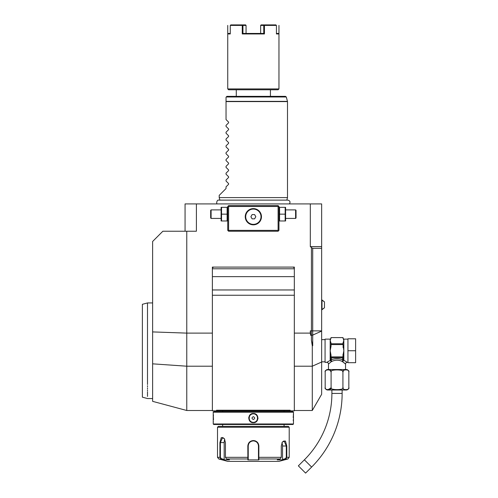 <?xml version="1.0" encoding="UTF-8"?>
<svg xmlns="http://www.w3.org/2000/svg" width="498" height="498" viewBox="0 0 498 498"><rect width="100%" height="100%" fill="white"/><g stroke="black" fill="none" stroke-linecap="round" stroke-linejoin="round"><path stroke-width="0.75" d="M221.106 220.981L221.106 207.324M227.125 214.152L227.125 220.981L221.535 220.981L221.535 207.324L227.125 207.324L227.125 214.152L221.535 214.152M228.601 206.471L228.171 206.048L227.742 206.471L227.742 230.375L228.601 231.228L278.108 231.228L278.961 230.375L278.961 206.471L278.538 206.048L278.108 206.471L228.601 206.471L228.601 230.375L228.171 230.798M228.171 206.048L228.601 205.618L278.108 205.618L278.538 206.048M311.431 340.346L312.707 345.768L312.283 345.861L311.431 340.346L311.431 247.562L310.31 246.591L310.31 203.912L196.399 203.912L196.399 231.228L162.865 231.228L152.625 241.474L152.625 331.917L186.769 333.118L212.378 333.118M212.378 267.084L212.378 410.838L216.786 410.838L216.506 410.234L290.203 410.234L289.923 410.838L290.203 410.234L289.923 410.838L294.33 410.838L294.33 267.084L294.33 268.789L212.378 268.789L212.378 267.084L294.33 267.084L212.378 267.084L212.378 268.789A1.706 1.706 0 0 1 214.084 267.084L212.378 267.084M294.33 333.118L310.31 333.118L310.31 330.871L310.646 335.291L310.31 333.118M152.625 331.917L152.625 401.344L186.769 410.495L186.769 231.228M310.31 203.912L321.646 203.912L321.646 394.273L312.283 410.495L294.33 410.495M196.399 203.912L185.063 203.912L185.063 231.228M302.958 203.912L303.519 203.912L302.958 203.912M300.668 203.912L300.095 203.912L300.668 203.912M321.646 246.591L310.31 246.591M312.707 345.768L312.707 248.303L311.431 247.562M312.707 248.303L321.646 248.303M312.283 345.861L312.283 410.495M292.619 267.084L294.33 267.084L294.33 268.789A1.706 1.706 0 0 0 292.619 267.084M212.378 276.633L294.33 276.633M294.33 295.258L212.378 295.258M212.378 410.838L216.786 410.838L216.506 410.234L216.786 410.838L294.33 410.838M212.378 289.961L294.33 289.961M226.428 410.838L219.917 410.838L226.428 410.838L222.625 410.838L222.625 411.69M280.281 410.838L286.792 410.838L280.281 410.838L284.084 410.838L284.084 411.69M289.923 410.838L290.203 410.234M216.786 410.838L216.506 410.234M147.501 385.695L147.501 386.815M147.501 387.886L147.501 388.913M147.501 389.897L147.501 390.83M147.501 391.714L147.501 396.433M147.501 384.543C147.501 403.069 147.501 403.069 147.501 384.543L147.501 302.933L152.625 302.933M152.625 398.543L147.501 398.543L142.378 397.174L142.378 304.309L147.501 302.933M293.478 412.201L292.961 411.69L213.742 411.69L213.231 412.201L213.231 423.985L293.478 423.985L293.478 412.201L213.231 412.201M253.351 413.483C259.371 413.222 259.34 422.976 253.351 422.702C247.338 422.958 247.363 413.209 253.351 413.483L253.351 413.826C247.848 413.533 247.867 422.659 253.351 422.36C258.854 422.653 258.842 413.527 253.351 413.826C258.854 413.533 258.842 422.659 253.351 422.36C247.848 422.653 247.867 413.527 253.351 413.826A4.27 4.27 0 0 0 249.087 418.09A4.27 4.27 0 0 0 253.351 422.36A4.27 4.27 0 0 0 257.622 418.09A4.27 4.27 0 0 0 253.351 413.826M213.281 422.26L213.349 421.576M213.468 419.783L213.499 418.737M213.499 417.922L213.499 417.598M213.461 416.347L213.418 415.475M213.374 414.952L213.337 414.473M293.403 414.143L293.372 414.473M293.328 415.021L293.297 415.4M293.241 416.465L293.21 417.48M293.241 419.789L293.303 420.841M248.726 417.641L248.707 418.052M257.976 418.575L258.001 418.108M213.231 423.985L213.742 424.495L292.961 424.495L293.478 423.985M217.501 427.228L289.207 427.228L288.354 426.375L218.354 426.375L217.501 427.228L217.501 457.32L219.917 457.32L219.917 442.591L221.255 437.593L224.355 438.595L225.432 442.591L225.432 457.32L226.515 458.969L229.478 459.872L224 459.872L221.037 458.969L219.917 457.32L220.402 457.32L220.402 442.591L222.6 437.468L224.436 438.726M282.273 442.143L284.109 440.886L286.3 446.009L286.3 457.32L289.207 457.32L287.944 458.969L285.671 458.969L282.708 459.872L277.23 459.872L280.193 458.969L258.829 458.969L258.836 459.872L247.873 459.872L247.836 446.009C248.153 442.703 249.996 440.879 253.351 440.543C256.713 440.886 258.555 442.703 258.867 446.009L258.829 458.969L258.474 458.639L258.474 459.517L258.474 446.009L258.474 457.32L281.277 457.32L281.277 446.009L282.354 442.012L285.454 441.004L286.792 446.009L286.792 457.32L285.671 458.969L285.416 458.639L282.528 459.517L282.528 446.009A5.123 2.558 -90 0 0 281.949 442.759M255.443 440.948L254.646 440.693M280.193 458.969L281.277 457.32M286.3 457.32L285.416 458.639M258.474 452.072L258.468 445.704A5.123 5.123 0 0 1 258.474 446.009A5.123 5.123 0 0 0 258.468 445.704M258.431 445.33L258.25 444.496M258.057 443.979L257.534 443.052M257.192 442.616A5.123 5.123 0 0 0 256.98 442.392A5.123 5.123 0 0 1 257.192 442.616L256.868 442.28M255.953 441.595L255.3 441.272M253.619 440.892L253.084 440.892M251.285 441.321L250.861 441.533M249.311 442.859A5.123 5.123 0 0 0 249.305 442.871A5.123 5.123 0 0 1 249.311 442.859L248.975 443.345M226.515 458.969L247.873 458.969L248.234 458.639L248.234 446.009A5.123 5.123 0 0 1 248.241 445.704L248.234 446.009C248.527 442.909 250.239 441.197 253.351 440.886C256.47 441.197 258.176 442.909 258.474 446.009L258.474 453.006M217.501 457.32L218.765 458.969L221.037 458.969L221.293 458.639L220.402 457.32M248.265 445.405A5.123 5.123 0 0 1 248.378 444.801A5.123 5.123 0 0 0 248.265 445.405M252.131 441.035A5.123 5.123 0 0 1 252.735 440.923A5.123 5.123 0 0 0 252.131 441.035M253.046 440.892A5.123 5.123 0 0 1 253.663 440.892A5.123 5.123 0 0 0 253.046 440.892M253.968 440.923A5.123 5.123 0 0 1 254.578 441.035A5.123 5.123 0 0 0 253.968 440.923M258.474 458.534L258.474 457.606M258.836 459.872L258.474 459.517M287.944 458.969L278.961 461.372L227.742 461.372L218.765 458.969M282.708 459.872L282.528 459.517M248.241 445.704A5.123 5.123 0 0 0 248.234 446.009L248.234 453.006M224 459.872L224.181 459.517L221.293 458.639M224.181 459.517L224.181 442.591A5.123 2.558 90 0 1 224.76 439.342M248.234 459.517L248.234 458.639L247.873 459.872M248.234 458.534L248.234 457.606M225.432 457.32L248.234 457.32L248.234 446.009L247.836 446.009M253.351 419.521C255.119 418.569 255.119 417.617 253.351 416.664C251.59 417.617 251.59 418.569 253.351 419.521M345.55 369.522L345.55 364.057L342.126 361.38C338.715 359.799 335.31 359.799 331.898 361.38L330.877 359.905L331.886 357.707L342.132 357.707L343.147 359.905C339.057 358.33 334.967 358.33 330.877 359.905L330.367 360.322L331.033 355.273L330.18 350.741L331.033 346.203L331.033 342.954L330.18 340.682L330.18 339.132L325.063 339.132L325.063 362.351L326.769 362.351A1.706 1.706 -132.6 0 1 328.475 364.057L331.251 361.704L330.292 360.365L326.769 362.351M330.33 362.432L330.921 361.953M328.475 369.522L328.475 364.057M331.898 361.38L331.251 361.704L330.292 360.365M342.917 371.925L342.923 372.068C341.634 369.186 350.138 369.186 348.843 372.081A2.558 2.558 0 0 0 346.278 369.522L327.746 369.522A2.558 2.558 0 0 0 325.182 372.081L325.244 371.514M342.929 372.018L342.923 372.081C345.512 369.186 328.506 369.186 331.095 372.081C332.396 369.186 323.881 369.186 325.182 372.081L325.182 387.444C323.881 390.339 332.396 390.339 331.095 387.444C328.512 390.345 345.519 390.339 342.923 387.444C341.634 390.339 350.138 390.339 348.843 387.444L348.774 388.023M325.586 370.73L326.234 370.132M328.979 369.771L329.396 369.865M329.688 369.958L331.064 371.689M342.45 371.016L342.848 371.633M343.159 371.022L344.149 370.039M331.046 387.942L327.74 389.803M325.25 388.01L325.182 387.444A2.558 2.558 0 0 0 327.746 390.009L346.278 390.009A2.558 2.558 0 0 0 348.843 387.444L348.843 372.081M331.095 372.081L331.095 387.444M342.923 372.081L342.923 387.444M342.132 390.009L342.132 393.42A104.144 104.144 0 0 1 311.63 467.062L305.591 473.1L298.352 465.854L304.384 459.822A93.904 93.904 0 0 0 331.892 393.42L331.892 390.009M343.969 362.662L344.398 363.023M347.94 362.351L347.255 362.351L343.838 360.253L342.767 361.697L343.732 360.365M347.94 350.741L347.94 338.789L355.622 338.789L355.622 350.741L347.94 350.741L347.94 362.687L355.622 362.687L355.622 350.741M330.51 341.298L330.18 340.682L331.033 337.594L342.985 337.594L343.838 340.682L342.985 342.954L342.985 344.572L331.033 344.572M342.985 344.572L343.838 350.741L342.985 355.273L343.657 360.266A0.853 0.697 180 0 1 343.838 360.253L343.838 350.716M331.033 356.456A0.984 0.853 90 0 0 331.133 356.904L342.892 356.904A0.984 0.853 -90 0 0 342.985 356.456L342.985 356.904A0.853 0.741 -0 0 1 342.817 357.352M342.132 357.707L342.468 357.583A0.853 0.741 -0 0 0 342.985 356.904L342.985 355.192M342.468 357.583L342.892 356.904M343.657 360.322L343.147 359.905A1.706 0.965 -66.6 0 0 342.126 361.38M331.033 356.904L331.033 356.904A0.853 0.741 0 0 0 331.55 357.583L331.886 357.707M330.367 360.266A0.853 0.697 -0 0 0 330.18 360.253L330.18 340.682M331.033 356.101L331.033 356.674M331.133 356.904L331.55 357.583M343.514 341.298L343.732 340.887M331.033 343.769L342.985 343.769M331.033 337.6L342.985 337.6M342.991 354.987L343.047 354.327M343.078 347.417L343.004 346.726M343.477 359.699L343.222 358.741M324.466 307.795L324.466 301.869L321.988 299.964L321.988 309.7L324.466 307.795L321.646 309.7M228.582 177.469L228.582 176.746L228.582 177.469L226.036 180.008L226.036 181.029L228.582 183.575L228.582 184.297L228.582 183.575L228.582 184.297L226.036 186.837L226.036 188.543L219.207 195.372L219.207 197.594L287.502 197.594L286.823 200.121M219.207 197.594L219.886 200.121M228.582 129.667L228.582 128.938L228.582 129.667L226.036 132.207L226.036 133.227L228.582 135.767L228.582 136.496L228.582 135.767M228.582 143.324L228.582 142.596L228.582 143.324L226.036 145.864L226.036 146.885L228.582 149.425L228.582 150.153L228.582 149.425M228.582 156.982L228.582 156.254L228.582 156.982L226.036 159.522L226.036 160.543L228.582 163.083L228.582 163.811L228.582 163.083M228.582 170.64L228.582 169.918L228.582 170.64L226.036 173.18L226.036 174.2L228.582 176.746M228.582 163.811L226.036 166.351L226.036 167.372L228.582 169.918M228.582 150.153L226.036 152.693L226.036 153.714L228.582 156.254M228.582 136.496L226.036 139.035L226.036 140.056L228.582 142.596M226.889 96.351L285.472 96.351L286.294 96.986L226.26 96.986L226.889 96.351L226.036 97.203L226.036 119.57L228.582 122.11L228.582 122.832L226.036 125.378L226.036 126.399L228.582 128.938M228.582 122.832L228.582 122.11M236.282 89.777L236.282 96.351M270.426 89.777L270.426 96.351M230.269 33.434L228.258 33.434L227.742 33.951L230.269 33.951L227.742 33.951L227.742 88.924L278.961 88.924L278.961 33.951L276.434 33.951L278.961 33.951L278.961 88.924L278.108 89.777L228.601 89.777L227.742 88.924L227.742 25.41M276.434 33.434L278.45 33.434L278.961 33.951L278.961 25.41M230.269 33.951L230.269 25.41L242.258 25.41L242.258 33.951L264.444 33.951L264.444 25.41L276.434 25.41L276.434 33.951M275.973 24.9L264.226 24.9L264.444 25.41M264.444 33.951L263.759 33.434L263.759 25.41L264.102 25.149M264.226 24.9L261.108 24.9L260.641 25.41L260.641 33.434L263.759 33.434L242.943 33.434L242.258 33.951M242.258 25.41L242.949 25.41L242.943 33.434M230.736 24.9L245.601 24.9L246.062 25.41L242.949 25.41M260.641 25.41L263.759 25.41M246.062 33.434L246.062 25.41M228.601 230.375L278.108 230.375L278.538 230.798M278.108 230.375L278.108 206.471M254.447 208.681L253.351 208.606A8.111 8.111 0 0 1 261.462 216.717A8.111 8.111 0 0 1 253.351 224.828A8.111 8.111 0 0 1 245.246 216.717A8.111 8.111 0 0 1 253.351 208.606L252.262 208.681M251.54 208.811L250.351 209.185M249.766 209.44L249.423 209.621M249.087 209.82L248.49 210.224M248.434 210.268L248.122 210.517M247.823 210.785L247.325 211.295M247.263 211.364L247.002 211.675M246.759 211.992L246.535 212.322M246.329 212.658L246.143 213.007M245.975 213.356L245.825 213.704M245.695 214.059L245.576 214.414M245.483 214.769L245.402 215.124M245.34 215.478L245.29 215.833M245.259 216.188L245.246 216.537M245.246 216.891L245.259 217.246M245.29 217.601L245.34 217.956M245.402 218.311L245.483 218.666M245.576 219.02L245.695 219.375M245.825 219.724L245.975 220.079M246.143 220.427L246.329 220.77M246.535 221.106L246.759 221.436M247.002 221.759L247.263 222.071M247.319 222.133L247.823 222.65M248.122 222.911L248.434 223.166M248.49 223.204L249.087 223.614M249.423 223.807L249.766 223.988M250.357 224.249L251.54 224.623M252.262 224.754L254.447 224.754M255.169 224.623L256.352 224.249M256.937 223.988L257.285 223.807M257.622 223.614L258.219 223.204M258.269 223.166L258.587 222.911M258.885 222.65L259.383 222.139M259.446 222.071L259.707 221.759M259.95 221.436L260.174 221.106M260.379 220.77L260.566 220.427M260.734 220.079L260.884 219.724M261.014 219.375L261.133 219.02M261.226 218.666L261.307 218.311M261.369 217.956L261.413 217.601M261.444 217.246L261.462 216.891M261.462 216.537L261.444 216.188M261.413 215.833L261.369 215.478M261.307 215.124L261.226 214.769M261.133 214.414L261.014 214.059M260.884 213.704L260.734 213.356M260.566 213.007L260.379 212.658M260.174 212.322L259.95 211.992M259.707 211.675L259.446 211.364M259.383 211.295L258.885 210.785M258.587 210.517L258.269 210.268M258.219 210.224L257.622 209.82M257.285 209.621L256.937 209.44M256.352 209.179L255.169 208.811M253.351 224.361A7.651 7.651 0 0 0 261.002 216.717A7.651 7.651 0 0 0 253.351 209.067A7.651 7.651 0 0 1 261.002 216.717A7.651 7.651 0 0 1 253.351 224.361A7.651 7.651 0 0 1 245.707 216.717A7.651 7.651 0 0 1 253.351 209.067A7.651 7.651 0 0 0 245.707 216.717A7.651 7.651 0 0 0 253.351 224.361M250.892 216.717L252.119 218.852L254.584 218.852L255.816 216.717L254.584 214.582L252.119 214.582L250.892 216.717M285.173 214.152L285.173 220.981L279.583 220.981L279.583 207.324L285.173 207.324L285.173 214.152L279.583 214.152M285.597 220.981L285.597 207.324M285.79 209.888L295.607 209.888L295.607 218.423L285.79 218.423M295.607 218.423L296.036 217.993L296.036 210.312L295.607 209.888M211.096 218.423L211.096 209.888L210.673 210.312L210.673 217.993L211.096 218.423L220.913 218.423M321.646 330.871L310.31 330.871M321.646 331.095L312.707 335.098L310.646 335.291M321.646 362.009L312.283 366.204L294.33 366.204M212.378 366.204L186.769 366.204L152.625 363.839M258.867 446.009L258.474 446.009M286.792 446.009L282.528 446.009M219.917 442.591L224.181 442.591M253.351 440.543L253.351 440.886M253.351 422.702L253.351 422.36M342.132 393.42L331.892 393.42M311.63 467.062L304.384 459.822M347.255 362.351A1.706 1.706 132.6 0 0 345.55 364.057M347.94 339.132L343.838 339.132L343.838 350.741M287.502 197.594L287.502 101.586L226.036 101.586M226.036 101.362L287.471 101.362L286.294 96.986M227.742 207.803L227.549 207.324M212.378 410.495L186.769 410.495M222.625 424.495L222.625 426.375M284.084 424.495L284.084 426.375M289.207 427.228L289.207 457.32M321.646 361.834L325.063 361.834M321.646 339.642L325.063 339.642M330.18 339.132L331.033 338.273M343.838 339.132L342.985 338.273M321.646 299.964L324.466 301.869M289.444 203.912C290.552 201.951 290.01 200.688 287.832 200.121L218.877 200.121C216.823 199.499 216.126 203.769 217.265 203.912M278.961 220.502L279.16 220.981M278.961 207.803L279.16 207.324M227.742 220.502L227.549 220.981M220.913 209.888L211.096 209.888"/></g></svg>
